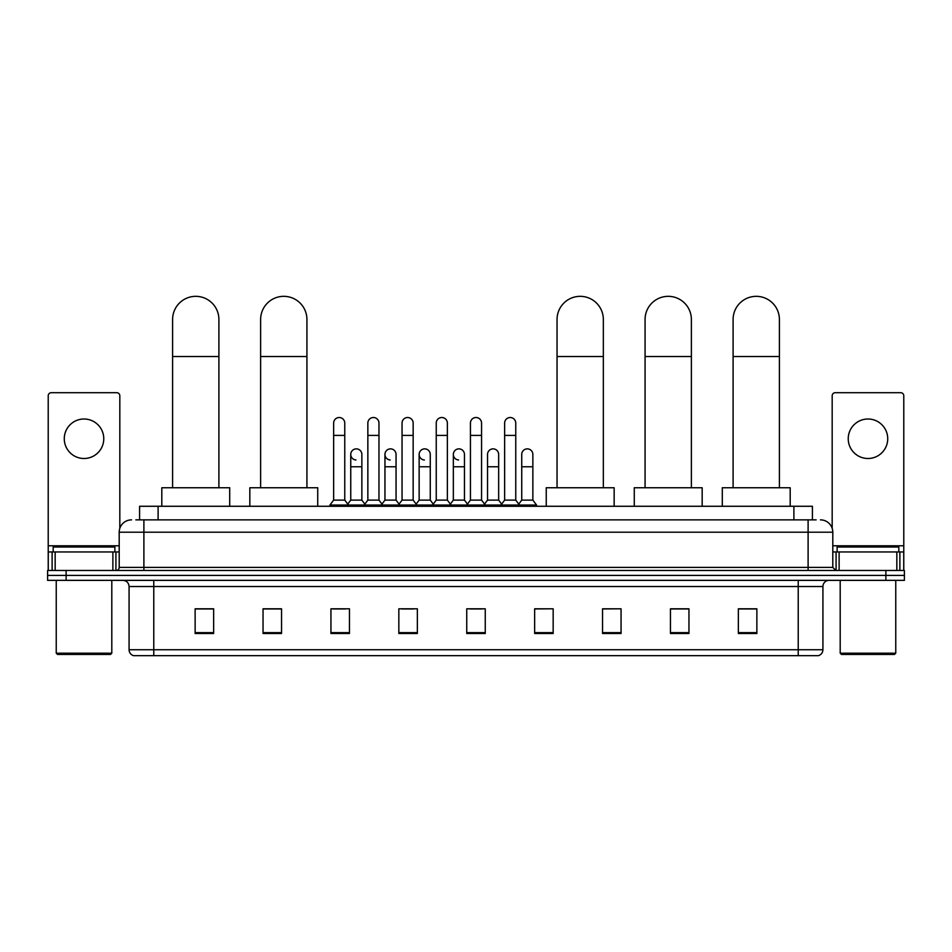 <?xml version="1.0" encoding="UTF-8"?>
<svg xmlns="http://www.w3.org/2000/svg" width="952" height="952" viewBox="0 0 952 952"><rect width="100%" height="100%" fill="white"/><g stroke="black" fill="none" stroke-linecap="round" stroke-linejoin="round"><path stroke-width="1.43" d="M139.587 519.863L139.587 506.274L812.413 506.274L812.413 519.863M136.16 519.863L816.126 519.863M135.874 519.863L143.895 519.863L143.895 532.204L119.202 532.204L119.202 567.392A3.082 3.082 0 0 1 116.12 570.474M131.554 519.863A12.34 12.34 0 0 0 119.202 532.204M820.446 519.863A12.34 12.34 0 0 1 832.798 532.204L832.798 567.392L835.88 570.474M66.116 570.474L47.6 570.474L47.6 575.413L66.116 575.413L47.6 575.413L47.6 580.351L66.116 580.351L66.116 575.413L885.884 575.413L66.116 575.413L66.116 570.474L885.884 570.474L885.884 575.413L904.4 575.413L885.884 575.413L885.884 580.351L66.116 580.351M885.884 580.351L904.4 580.351L904.4 570.474L885.884 570.474M822.921 649.74C822.742 652.691 821.267 654.667 818.47 655.666L798.228 655.666L798.228 649.74L822.921 649.74L822.921 586.527A6.176 6.176 0 0 1 829.085 580.351M798.228 655.666L133.53 655.666A6.176 6.176 0 0 1 129.079 649.74L129.079 586.527C128.722 582.779 126.664 580.72 122.915 580.351M756.864 633.496L756.864 608.804L738.347 608.804L738.347 633.496L756.864 633.496M688.962 633.496L688.962 608.804L670.446 608.804L670.446 633.496L688.962 633.496M621.061 633.496L621.061 608.804L602.545 608.804L602.545 633.496L621.061 633.496M553.16 633.496L553.16 608.804L534.643 608.804L534.643 633.496L553.16 633.496M213.653 633.496L213.653 608.804L195.136 608.804L195.136 633.496L213.653 633.496M281.554 633.496L281.554 608.804L263.038 608.804L263.038 633.496L281.554 633.496M349.455 633.496L349.455 608.804L330.939 608.804L330.939 633.496L349.455 633.496M417.357 633.496L417.357 608.804L398.84 608.804L398.84 633.496L417.357 633.496M485.258 633.496L485.258 608.804L466.742 608.804L466.742 633.496L485.258 633.496M621.061 608.804L602.545 608.935L621.061 608.804M401.435 608.935L413.775 608.935M333.033 608.935L345.386 608.935M553.16 608.804L534.643 608.935L553.16 608.804M469.824 608.935L482.176 608.935M281.554 608.935L263.038 608.935M213.653 608.935L195.136 608.935M688.962 608.935L670.446 608.935M756.864 608.935L738.347 608.935M84.026 418.999A19.754 19.754 0 0 0 64.272 438.741A19.754 19.754 0 0 0 84.026 458.495A19.754 19.754 0 0 0 103.768 438.741A19.754 19.754 0 0 0 84.026 418.999M112.883 570.474L112.883 551.958L55.157 551.958L55.157 570.474M119.821 528.348L119.821 395.782A3.082 3.082 0 0 0 116.739 392.7L51.301 392.7A3.082 3.082 0 0 0 48.219 395.782L48.219 551.958L55.157 551.958M112.883 551.958L119.202 551.958M48.219 570.474L48.219 551.958M110.563 654.429L57.477 654.429L56.239 653.191L111.8 653.191L110.563 654.429M56.239 580.351L56.239 653.191M111.8 580.351L111.8 653.191M114.883 551.958L114.883 547.019L53.157 547.019L53.157 551.958M172.598 487.757L172.598 319.491A23.145 23.145 0 0 1 195.755 296.334A23.145 23.145 0 0 1 218.9 319.491A23.145 23.145 0 0 0 195.755 296.334M218.9 487.757L218.9 319.491M229.706 506.274L229.706 487.757L161.804 487.757L161.804 506.274M260.622 487.757L260.622 319.491A23.145 23.145 0 0 1 283.779 296.334A23.145 23.145 0 0 1 306.925 319.491A23.145 23.145 0 0 0 283.779 296.334M306.925 487.757L306.925 319.491M317.73 506.274L317.73 487.757L249.829 487.757L249.829 506.274M557.051 487.757L557.051 319.491A23.145 23.145 0 0 1 580.196 296.334A23.145 23.145 0 0 1 603.342 319.491A23.145 23.145 0 0 0 580.196 296.334M603.342 487.757L603.342 319.491M614.147 506.274L614.147 487.757L546.246 487.757L546.246 506.274M645.075 487.757L645.075 319.491A23.145 23.145 0 0 1 668.221 296.334A23.145 23.145 0 0 1 691.378 319.491A23.145 23.145 0 0 0 668.221 296.334M691.378 487.757L691.378 319.491M702.171 506.274L702.171 487.757L634.27 487.757L634.27 506.274M733.099 487.757L733.099 319.491A23.145 23.145 0 0 1 756.245 296.334A23.145 23.145 0 0 1 779.402 319.491A23.145 23.145 0 0 0 756.245 296.334M779.402 487.757L779.402 319.491M790.196 506.274L790.196 487.757L722.294 487.757L722.294 506.274M333.652 435.409L344.767 435.409L344.767 500.109L333.652 500.109L333.652 423.069A5.557 5.557 0 0 1 339.555 417.523A5.557 5.557 0 0 1 344.767 423.069A5.557 5.557 0 0 0 339.555 417.523M333.652 500.109L329.951 505.048L329.951 506.274M344.767 500.109L348.468 505.048L329.951 505.048M367.853 500.109L367.853 435.409L378.967 435.409L378.967 500.109L367.853 500.109L364.152 505.048L348.468 505.048L348.468 506.274M367.853 435.409L367.853 423.069A5.557 5.557 0 0 1 373.755 417.523A5.557 5.557 0 0 1 378.967 423.069A5.557 5.557 0 0 0 373.755 417.523M378.967 500.109L382.668 505.048L364.152 505.048L364.152 506.274M402.053 500.109L402.053 435.409L413.156 435.409L413.156 500.109L402.053 500.109L398.341 505.048L382.668 505.048L382.668 506.274M402.053 435.409L402.053 423.069A5.557 5.557 0 0 1 407.956 417.523A5.557 5.557 0 0 1 413.156 423.069A5.557 5.557 0 0 0 407.956 417.523M413.156 500.109L416.869 505.048L398.341 505.048L398.341 506.274M436.242 500.109L436.242 435.409L447.357 435.409L447.357 500.109L436.242 500.109L432.541 505.048L416.869 505.048L416.869 506.274M436.242 435.409L436.242 423.069A5.557 5.557 0 0 1 442.156 417.523A5.557 5.557 0 0 1 447.357 423.069A5.557 5.557 0 0 0 442.156 417.523M447.357 500.109L451.058 505.048L432.541 505.048L432.541 506.274M470.443 500.109L470.443 435.409L481.557 435.409L481.557 500.109L470.443 500.109L466.742 505.048L451.058 505.048L451.058 506.274M470.443 435.409L470.443 423.069A5.557 5.557 0 0 1 476.345 417.523A5.557 5.557 0 0 1 481.557 423.069A5.557 5.557 0 0 0 476.345 417.523M481.557 500.109L485.258 505.048L466.742 505.048L466.742 506.274M504.643 500.109L504.643 435.409L515.758 435.409L515.758 500.109L504.643 500.109L500.942 505.048L485.258 505.048L485.258 506.274M504.643 435.409L504.643 423.069A5.557 5.557 0 0 1 510.546 417.523A5.557 5.557 0 0 1 515.758 423.069A5.557 5.557 0 0 0 510.546 417.523M515.758 500.109L519.459 505.048L500.942 505.048L500.942 506.274M532.858 500.109L532.858 466.766L521.744 466.766L521.744 500.109L532.858 500.109L536.559 505.048L519.459 505.048L519.459 506.274M355.953 459.971A5.557 5.557 0 0 1 350.752 454.425A5.557 5.557 0 0 1 356.655 448.88A5.557 5.557 0 0 1 361.867 454.425L361.867 466.766L350.752 466.766L350.752 454.425M361.867 466.766L361.867 500.109L350.752 500.109L350.752 466.766M350.752 500.109L347.754 504.096M361.867 500.109L364.854 504.096M390.153 459.971A5.557 5.557 0 0 1 384.953 454.425A5.557 5.557 0 0 1 390.855 448.88A5.557 5.557 0 0 1 396.056 454.425L396.056 466.766L384.953 466.766L384.953 454.425M396.056 466.766L396.056 500.109L384.953 500.109L384.953 466.766M384.953 500.109L381.954 504.096M396.056 500.109L399.055 504.096M424.354 459.971A5.557 5.557 0 0 1 419.142 454.425A5.557 5.557 0 0 1 425.056 448.88A5.557 5.557 0 0 1 430.256 454.425L430.256 466.766L419.142 466.766L419.142 454.425M430.256 466.766L430.256 500.109L419.142 500.109L419.142 466.766M419.142 500.109L416.155 504.096M430.256 500.109L433.255 504.096M458.555 459.971A5.557 5.557 0 0 1 453.342 454.425A5.557 5.557 0 0 1 459.245 448.88A5.557 5.557 0 0 1 464.457 454.425L464.457 466.766L453.342 466.766L453.342 454.425M464.457 466.766L464.457 500.109L453.342 500.109L453.342 466.766M453.342 500.109L450.355 504.096M464.457 500.109L467.456 504.096M487.543 454.425A5.557 5.557 0 0 1 493.445 448.88A5.557 5.557 0 0 1 498.658 454.425L498.658 466.766L487.543 466.766L487.543 454.425M498.658 466.766L498.658 500.109L487.543 500.109L487.543 466.766M487.543 500.109L484.544 504.096M498.658 500.109L501.644 504.096M521.744 466.766L521.744 454.425A5.557 5.557 0 0 1 527.646 448.88A5.557 5.557 0 0 1 532.858 454.425L532.858 466.766M521.744 500.109L518.745 504.096M536.559 505.048L536.559 506.274M867.974 418.999A19.754 19.754 0 0 0 848.232 438.741A19.754 19.754 0 0 0 867.974 458.495A19.754 19.754 0 0 0 887.728 438.741A19.754 19.754 0 0 0 867.974 418.999M896.843 570.474L896.843 551.958L839.117 551.958L839.117 570.474M896.843 551.958L903.781 551.958L903.781 395.782A3.082 3.082 0 0 0 900.699 392.7L835.261 392.7A3.082 3.082 0 0 0 832.179 395.782L832.179 528.348M832.798 551.958L839.117 551.958M903.781 551.958L903.781 570.474M894.523 654.429L841.437 654.429L840.199 653.191L895.761 653.191L894.523 654.429M840.199 580.351L840.199 653.191M895.761 580.351L895.761 653.191M898.843 551.958L898.843 547.019L837.117 547.019L837.117 551.958M158.103 519.863L158.103 506.274M793.897 519.863L793.897 506.274M143.895 570.474L143.895 567.392L832.798 567.392M119.202 567.392L143.895 567.392L143.895 532.204L808.105 532.204L808.105 570.474M832.798 532.204L808.105 532.204L808.105 519.863M798.228 580.351L798.228 586.527L129.079 586.527M822.921 586.527L798.228 586.527L798.228 649.74L153.772 649.74L153.772 655.666M129.079 649.74L153.772 649.74L153.772 580.351M485.258 632.64L466.742 632.64M417.357 632.64L398.84 632.64M349.455 632.64L330.939 632.64M281.554 632.64L263.038 632.64M213.653 632.64L195.136 632.64M553.16 632.64L534.643 632.64M621.061 632.64L602.545 632.64M688.962 632.64L670.446 632.64M756.864 632.64L738.347 632.64M119.202 545.782L48.219 545.782M115.918 551.958L115.918 570.474M48.266 551.958L48.266 570.474M52.122 570.474L52.122 551.958M172.598 356.524L218.9 356.524M260.622 356.524L306.925 356.524M557.051 356.524L603.342 356.524M645.075 356.524L691.378 356.524M733.099 356.524L779.402 356.524M903.781 545.782L832.798 545.782M903.734 570.474L903.734 551.958M899.878 551.958L899.878 570.474M836.082 570.474L836.082 551.958M344.767 435.409L344.767 423.069M378.967 435.409L378.967 423.069M413.156 435.409L413.156 423.069M447.357 435.409L447.357 423.069M481.557 435.409L481.557 423.069M515.758 435.409L515.758 423.069"/></g></svg>
